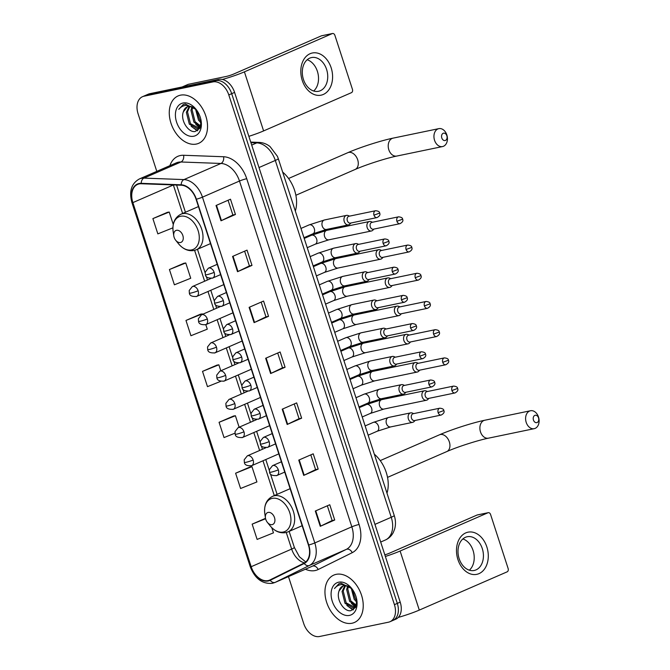 <?xml version="1.0" encoding="UTF-8"?>
<svg xmlns="http://www.w3.org/2000/svg" width="670" height="670" viewBox="0 0 670 670"><rect width="100%" height="100%" fill="white"/><g stroke="black" fill="none" stroke-linecap="round" stroke-linejoin="round"><path stroke-width="1" d="M391.389 620.931A16.147 10.996 -113.5 0 0 392.871 620.462L395.769 619.197A16.147 10.996 -113.5 0 0 400.208 602.137L234.584 92.41A16.147 10.996 -113.5 0 0 218.73 79.387L149.787 93.7A16.147 10.996 -113.5 0 0 148.296 94.168L145.407 95.425A16.147 10.996 -113.5 0 1 146.889 94.956A16.147 10.996 -113.5 0 0 145.407 95.425L142.517 96.689A16.147 10.996 -113.5 0 0 138.079 113.749L156.797 171.361M392.871 620.462A16.147 10.996 -113.5 0 0 397.31 603.394L231.694 93.666A16.147 10.996 -113.5 0 0 215.841 80.651L146.889 94.956L215.841 80.651A16.147 10.996 -113.5 0 1 231.694 93.666L397.31 603.394A16.147 10.996 -113.5 0 1 392.871 620.462L389.982 621.718A16.147 10.996 -113.5 0 0 394.421 604.658L228.797 94.922A16.147 10.996 -113.5 0 0 212.951 81.907L144 96.22A16.147 10.996 -113.5 0 0 142.517 96.689M352.035 623.234A25.837 17.588 -113.5 0 0 354.413 622.48A25.837 17.588 -113.5 0 0 360.912 593.461A25.837 17.588 -113.5 0 0 336.156 574.349A25.837 17.588 -113.5 0 0 333.777 575.103A25.837 17.588 -113.5 0 0 327.278 604.122A25.837 17.588 -113.5 0 0 352.035 623.234A25.837 17.588 -113.5 0 0 354.413 622.48A25.837 17.588 -113.5 0 0 360.912 593.461A25.837 17.588 -113.5 0 0 336.156 574.349A25.837 17.588 -113.5 0 0 333.777 575.103A25.837 17.588 -113.5 0 0 327.278 604.122A25.837 17.588 -113.5 0 0 352.035 623.234M196.344 144.058A25.837 17.588 -113.5 0 0 198.722 143.305A25.837 17.588 -113.5 0 0 205.213 114.285A25.837 17.588 -113.5 0 0 180.456 95.174A25.837 17.588 -113.5 0 0 178.086 95.927A25.837 17.588 -113.5 0 0 171.587 124.947A25.837 17.588 -113.5 0 0 196.344 144.058A25.837 17.588 -113.5 0 0 198.722 143.305A25.837 17.588 -113.5 0 0 205.213 114.285A25.837 17.588 -113.5 0 0 180.456 95.174A25.837 17.588 -113.5 0 0 178.086 95.927A25.837 17.588 -113.5 0 0 171.587 124.947A25.837 17.588 -113.5 0 0 196.344 144.058M268.075 580.597A17.227 11.725 66.5 0 1 251.175 566.711L132.869 202.616A17.227 11.725 66.5 0 1 137.61 184.417A17.227 11.725 66.5 0 1 141.286 183.739L181.277 185.221A17.227 11.725 66.5 0 1 196.084 199.275L308.434 545.053A17.227 11.725 66.5 0 1 304.054 563.085L270.018 579.927A17.227 11.725 66.5 0 1 269.658 580.094A17.227 11.725 66.5 0 1 268.075 580.597M268.209 580.999A17.654 12.018 -113.5 0 0 270.194 580.32L304.239 563.478A17.654 12.018 -113.5 0 0 308.728 544.986L196.377 199.216A17.654 12.018 -113.5 0 0 181.193 184.803L141.202 183.329A17.654 12.018 -113.5 0 0 132.585 202.675L250.882 566.77A17.654 12.018 -113.5 0 0 268.209 580.999M167.358 212.348L152.886 218.604L157.844 233.88L172.902 227.842M183.898 263.268L169.426 269.533L174.393 284.809L190.732 278.251L185.774 262.975L183.748 263.293M200.447 314.188L185.975 320.453L190.933 335.729L207.281 329.171L205.807 324.649A5.385 3.668 -113.5 0 0 207.29 318.962A5.385 0.553 162 0 1 200.045 321.29A5.385 0.553 -18 0 1 198.546 321.374C198.789 323.878 201.209 324.967 205.807 324.649A5.385 3.668 -113.5 0 1 205.313 324.808M250.086 466.956L235.614 473.221L240.572 488.497L256.92 481.939L251.953 466.663L249.927 466.982M233.537 416.036L219.065 422.293L224.031 437.569L234.977 433.18M216.996 365.116L202.516 371.373L207.482 386.649L220.681 381.356M288.469 576.602L303.694 623.485A16.147 10.996 -113.5 0 0 319.548 636.5L388.5 622.187A16.147 10.996 -113.5 0 0 389.982 621.718M232.574 256.426L247.029 250.128L251.995 265.404L237.532 271.702L232.574 256.426M216.025 205.506L230.488 199.208L235.446 214.484L220.991 220.782L216.025 205.506M282.204 409.194L296.668 402.896L301.634 418.172L287.17 424.47L282.204 409.194M298.753 460.114L313.217 453.816L318.175 469.092L303.719 475.39L298.753 460.114M315.302 511.034L329.757 504.736L334.724 520.012L320.26 526.31L315.302 511.034M249.114 307.346L263.578 301.048L268.544 316.324L254.081 322.622L249.114 307.346M265.663 358.266L280.119 351.968L285.085 367.244L270.621 373.542L265.663 358.266M265.504 518.329L252.154 524.141L257.121 539.417L273.46 532.859L271.769 527.633M285.085 367.244L282.505 367.78M277.707 353.023L282.514 367.797L271.082 373.332A4.305 0.444 162 0 1 270.621 373.542M268.544 316.324L265.957 316.86L254.541 322.412A4.305 0.444 162 0 1 254.081 322.622M334.724 520.012L332.144 520.548L320.721 526.101A4.305 0.444 162 0 1 320.26 526.31M318.175 469.092L315.595 469.628L304.172 475.181A4.305 0.444 162 0 1 303.719 475.39M301.634 418.172L299.055 418.708L287.631 424.261A4.305 0.444 162 0 1 287.17 424.47M235.446 214.484L232.867 215.02L221.443 220.572A4.305 0.444 162 0 1 220.991 220.782M251.995 265.404L249.416 265.94L237.992 271.492A4.305 0.444 162 0 1 237.532 271.702M202.516 371.373L218.864 364.815L220.798 370.786M218.864 364.815L216.837 365.142M219.065 422.293L235.404 415.735L239.131 427.209M235.404 415.735L233.378 416.062M235.614 473.221L251.953 466.663M252.154 524.141L265.596 518.747M185.975 320.453L202.315 313.895L202.466 314.364M202.315 313.895L200.288 314.213M169.426 269.533L185.774 262.975M152.886 218.604L169.225 212.047L173.262 224.467M169.225 212.047L167.198 212.373M294.256 403.943L299.055 418.716M310.805 454.863L315.603 469.645M327.345 505.791L332.144 520.565M261.166 302.103L265.965 316.877M244.617 251.175L249.424 265.957M228.076 200.255L232.875 215.028M356.524 602.045A26.917 18.325 -113.5 0 0 356.867 602.514M351.968 588.779L340.971 583.185L338.886 583.754L334.489 588.528C336.491 586.016 339.062 584.676 342.194 584.525L350.117 587.305A12.169 8.283 -113.5 0 0 343.97 585.706A12.169 8.283 -113.5 0 0 342.856 586.066A12.169 8.283 -113.5 0 0 339.062 590.965L343.107 585.957M350.117 587.305L351.633 588.394M356.13 606.166L353.232 607.95L345.025 603.335L342.052 591.493L344.899 585.588M355.795 606.945L354.254 607.64M354.807 607.347L346.172 602.841L343.199 590.999L345.553 585.597M356.875 602.204L354.204 599.34L351.172 588.025M356.85 600.647L355.351 598.838L352.244 589.148M356.197 605.99L349.614 601.333L346.641 589.5L347.68 586.032M356.415 605.303L350.762 600.839L347.789 588.997L348.467 586.351M349.489 615.395A17.546 11.943 -113.5 0 0 356.859 600.303A17.546 11.943 -113.5 0 0 351.683 588.419A17.546 11.943 -113.5 0 0 338.702 582.188A17.546 11.943 -113.5 0 0 332.261 601.25A17.546 11.943 -113.5 0 0 349.489 615.395M339.062 590.965C335.72 599.281 344.12 612.137 350.879 610.672L355.502 607.489L356.842 600.513M334.489 588.528L339.112 583.662M353.467 609.7L349.522 607.363M355.77 606.585L354.12 605.362M352.998 609.993L346.8 605.42M355.376 606.945L351.398 603.419M356.867 602.414L355.988 601.426M486.856 546.963A21.532 15.619 -101.7 0 1 479.008 573.629A21.532 15.619 -101.7 0 1 457.928 559.559A21.532 15.619 -101.7 0 1 465.776 532.893A21.532 15.619 -101.7 0 1 486.856 546.963M459.143 558.646A17.227 12.495 78.3 0 0 474.218 570.471A17.227 12.495 78.3 0 0 482.283 548.571A17.227 12.495 78.3 0 0 467.216 536.737A17.227 12.495 78.3 0 0 459.143 558.646M462.869 538.94A17.227 12.495 -101.7 0 1 473.07 550.48A17.227 12.495 -101.7 0 1 469.352 570.187M398.307 617.405A21.532 2.219 -18 0 0 419.294 610.094L507.148 571.837A2.688 1.951 78.3 0 0 508.128 568.503L490.591 514.527A2.688 1.951 78.3 0 0 488.237 512.676A2.688 1.951 78.3 0 0 487.961 512.768L477.074 515.029L389.22 553.286A5.385 0.553 162 0 1 384.84 554.852M385.359 556.452A21.532 2.219 -18 0 0 400.107 551.025L487.961 512.768M477.074 515.029A2.688 1.951 -101.7 0 1 477.35 514.937A2.688 1.951 -101.7 0 1 477.643 514.903M538.521 417.854A3.769 2.73 78.3 0 0 534.827 415.392A3.769 2.73 78.3 0 0 533.454 420.057A3.769 2.73 78.3 0 0 537.147 422.519A3.769 2.73 78.3 0 0 538.521 417.854M526.21 422.385A9.154 6.633 -101.7 0 1 530.498 410.752A9.154 6.633 -101.7 0 1 538.504 417.033A9.154 6.633 -101.7 0 1 534.216 428.674A9.154 6.633 -101.7 0 1 526.21 422.385M268.159 512.408A6.457 4.397 -113.5 0 0 265.446 517.969A6.457 4.397 -113.5 0 0 267.347 522.34A6.457 4.397 -113.5 0 0 272.129 524.635A6.457 4.397 -113.5 0 0 274.499 517.617A6.457 4.397 -113.5 0 0 268.159 512.408M386.975 493.145A29.606 20.15 -113.5 0 0 374.321 454.185M446.856 135.75A3.769 2.73 78.3 0 0 443.171 133.288A3.769 2.73 78.3 0 0 441.798 137.953A3.769 2.73 78.3 0 0 445.483 140.415A3.769 2.73 78.3 0 0 446.856 135.75M434.554 140.281A9.154 6.633 -101.7 0 1 438.833 128.64A9.154 6.633 -101.7 0 1 446.84 134.93A9.154 6.633 -101.7 0 1 442.56 146.562A9.154 6.633 -101.7 0 1 434.554 140.281M176.495 230.304A6.457 4.397 -113.5 0 0 173.781 235.857A6.457 4.397 -113.5 0 0 175.682 240.237A6.457 4.397 -113.5 0 0 180.464 242.523A6.457 4.397 -113.5 0 0 182.835 235.513A6.457 4.397 -113.5 0 0 176.495 230.304M295.319 211.033A29.606 20.15 -113.5 0 0 282.656 172.073M427.493 391.506L426.078 390.928A4.841 3.518 78.3 0 0 424.47 390.761A4.841 3.518 78.3 0 0 423.968 390.92A4.841 3.518 78.3 0 0 422.201 396.916A4.841 3.518 78.3 0 0 426.438 400.241A4.841 3.518 78.3 0 0 426.949 400.082A4.841 3.518 78.3 0 0 427.854 399.454L428.917 398.357M451.923 390.543A3.501 2.538 78.3 0 1 453.556 386.096L426.924 391.623A3.501 2.538 78.3 0 0 426.555 391.741A3.501 2.538 78.3 0 0 425.283 396.071A3.501 2.538 78.3 0 0 428.348 398.474L454.98 392.947C457.568 391.531 458.439 390.032 457.593 388.441L451.923 390.543A3.501 2.538 78.3 0 0 454.98 392.947M418.331 363.291L416.916 362.713A4.841 3.518 78.3 0 0 415.308 362.545A4.841 3.518 78.3 0 0 414.797 362.704A4.841 3.518 78.3 0 0 413.038 368.709A4.841 3.518 78.3 0 0 417.276 372.034A4.841 3.518 78.3 0 0 417.779 371.875A4.841 3.518 78.3 0 0 418.683 371.239L419.755 370.142M442.753 362.336A3.501 2.538 78.3 0 1 444.394 357.889L417.753 363.416A3.501 2.538 78.3 0 0 417.393 363.525A3.501 2.538 78.3 0 0 416.12 367.864A3.501 2.538 78.3 0 0 419.177 370.267L445.818 364.74C448.397 363.316 449.269 361.817 448.431 360.226L442.753 362.336A3.501 2.538 78.3 0 0 445.818 364.74M409.161 335.084L407.745 334.506A4.841 3.518 78.3 0 0 406.137 334.338A4.841 3.518 78.3 0 0 405.635 334.498A4.841 3.518 78.3 0 0 403.868 340.494A4.841 3.518 78.3 0 0 408.105 343.827A4.841 3.518 78.3 0 0 408.616 343.66A4.841 3.518 78.3 0 0 409.521 343.032L410.584 341.935M433.591 334.121A3.501 2.538 78.3 0 1 435.224 329.673L408.591 335.201A3.501 2.538 78.3 0 0 408.223 335.318A3.501 2.538 78.3 0 0 406.95 339.648A3.501 2.538 78.3 0 0 410.015 342.052L436.647 336.524C439.235 335.109 440.106 333.61 439.26 332.019L433.591 334.121A3.501 2.538 78.3 0 0 436.647 336.524M399.998 306.868L398.583 306.291A4.841 3.518 78.3 0 0 396.975 306.123A4.841 3.518 78.3 0 0 396.464 306.282A4.841 3.518 78.3 0 0 394.705 312.287A4.841 3.518 78.3 0 0 398.943 315.612A4.841 3.518 78.3 0 0 399.446 315.453A4.841 3.518 78.3 0 0 400.35 314.816L401.422 313.728M424.42 305.914A3.501 2.538 78.3 0 1 426.061 301.466L399.421 306.994A3.501 2.538 78.3 0 0 399.06 307.111A3.501 2.538 78.3 0 0 397.787 311.441A3.501 2.538 78.3 0 0 400.844 313.845L427.485 308.317C430.065 306.902 430.936 305.394 430.098 303.812L424.42 305.914A3.501 2.538 78.3 0 0 427.485 308.317M390.828 278.661L389.412 278.084A4.841 3.518 78.3 0 0 387.804 277.916A4.841 3.518 78.3 0 0 387.302 278.075A4.841 3.518 78.3 0 0 385.535 284.072A4.841 3.518 78.3 0 0 389.772 287.405A4.841 3.518 78.3 0 0 390.283 287.237A4.841 3.518 78.3 0 0 391.188 286.609L392.252 285.512M415.258 277.698A3.501 2.538 78.3 0 1 416.891 273.251L390.258 278.779A3.501 2.538 78.3 0 0 389.89 278.896A3.501 2.538 78.3 0 0 388.617 283.226A3.501 2.538 78.3 0 0 391.682 285.629L418.315 280.102C420.902 278.687 421.773 277.187 420.936 275.596L415.258 277.698A3.501 2.538 78.3 0 0 418.315 280.102M381.666 250.454L380.25 249.868A4.841 3.518 78.3 0 0 378.642 249.701A4.841 3.518 78.3 0 0 378.14 249.868A4.841 3.518 78.3 0 0 376.373 255.865A4.841 3.518 78.3 0 0 380.61 259.19A4.841 3.518 78.3 0 0 381.113 259.03A4.841 3.518 78.3 0 0 382.017 258.394L383.089 257.305M406.087 249.491A3.501 2.538 78.3 0 1 407.728 245.044L381.088 250.572A3.501 2.538 78.3 0 0 380.728 250.689A3.501 2.538 78.3 0 0 379.454 255.019A3.501 2.538 78.3 0 0 382.511 257.422L409.152 251.895C411.732 250.48 412.603 248.972 411.765 247.389L406.087 249.491A3.501 2.538 78.3 0 0 409.152 251.895M372.503 222.239L371.088 221.661A4.841 3.518 78.3 0 0 369.472 221.494A4.841 3.518 78.3 0 0 368.969 221.653A4.841 3.518 78.3 0 0 367.202 227.658A4.841 3.518 78.3 0 0 371.44 230.983A4.841 3.518 78.3 0 0 371.951 230.823A4.841 3.518 78.3 0 0 372.855 230.187L373.919 229.09M396.925 221.284A3.501 2.538 78.3 0 1 398.558 216.829L371.925 222.356A3.501 2.538 78.3 0 0 371.557 222.474A3.501 2.538 78.3 0 0 370.284 226.812A3.501 2.538 78.3 0 0 373.349 229.207L399.982 223.679C402.57 222.264 403.441 220.765 402.603 219.174L396.925 221.284A3.501 2.538 78.3 0 0 399.982 223.679M413.717 413.608L412.301 413.03A4.841 3.518 78.3 0 0 410.685 412.862A4.841 3.518 78.3 0 0 410.182 413.022A4.841 3.518 78.3 0 0 408.315 418.675A4.841 3.518 78.3 0 0 412.661 422.351A4.841 3.518 78.3 0 0 413.164 422.192A4.841 3.518 78.3 0 0 414.068 421.556L415.132 420.459M438.138 412.645A3.501 2.538 78.3 0 1 439.78 408.197L413.139 413.725A3.501 2.538 78.3 0 0 412.779 413.842A3.501 2.538 78.3 0 0 411.497 418.18A3.501 2.538 78.3 0 0 414.562 420.576L441.195 415.048C443.783 413.633 444.654 412.134 443.816 410.543L438.138 412.645A3.501 2.538 78.3 0 0 441.195 415.048M404.546 385.401L403.131 384.823A4.841 3.518 78.3 0 0 401.523 384.647A4.841 3.518 78.3 0 0 401.02 384.815A4.841 3.518 78.3 0 0 399.153 390.459A4.841 3.518 78.3 0 0 403.491 394.136A4.841 3.518 78.3 0 0 403.993 393.977A4.841 3.518 78.3 0 0 404.898 393.34L405.97 392.252M428.968 384.438A3.501 2.538 78.3 0 1 430.609 379.991L403.977 385.518A3.501 2.538 78.3 0 0 403.608 385.635A3.501 2.538 78.3 0 0 402.335 389.965A3.501 2.538 78.3 0 0 405.392 392.369L432.033 386.841C434.612 385.426 435.483 383.918 434.646 382.335L428.968 384.438A3.501 2.538 78.3 0 0 432.033 386.841M395.384 357.185L393.968 356.608A4.841 3.518 78.3 0 0 392.36 356.44A4.841 3.518 78.3 0 0 391.85 356.599A4.841 3.518 78.3 0 0 389.982 362.252A4.841 3.518 78.3 0 0 394.328 365.929A4.841 3.518 78.3 0 0 394.831 365.77A4.841 3.518 78.3 0 0 395.736 365.133L396.808 364.036M419.805 356.231A3.501 2.538 78.3 0 1 421.447 351.775L394.806 357.303A3.501 2.538 78.3 0 0 394.446 357.42A3.501 2.538 78.3 0 0 393.164 361.758A3.501 2.538 78.3 0 0 396.23 364.162L422.862 358.626C425.45 357.21 426.321 355.711 425.484 354.12L419.805 356.231A3.501 2.538 78.3 0 0 422.862 358.626M386.213 328.978L384.798 328.401A4.841 3.518 78.3 0 0 383.19 328.233A4.841 3.518 78.3 0 0 382.687 328.392A4.841 3.518 78.3 0 0 380.82 334.045A4.841 3.518 78.3 0 0 385.158 337.714A4.841 3.518 78.3 0 0 385.66 337.554A4.841 3.518 78.3 0 0 386.565 336.918L387.637 335.829M410.635 328.015A3.501 2.538 78.3 0 1 412.276 323.568L385.644 329.096A3.501 2.538 78.3 0 0 385.275 329.213A3.501 2.538 78.3 0 0 384.002 333.543A3.501 2.538 78.3 0 0 387.059 335.946L413.7 330.419C416.279 329.003 417.159 327.496 416.313 325.913L410.635 328.015A3.501 2.538 78.3 0 0 413.7 330.419M377.051 300.763L375.635 300.185A4.841 3.518 78.3 0 0 374.028 300.018A4.841 3.518 78.3 0 0 373.517 300.177A4.841 3.518 78.3 0 0 371.649 305.83A4.841 3.518 78.3 0 0 375.996 309.507A4.841 3.518 78.3 0 0 376.498 309.347A4.841 3.518 78.3 0 0 377.403 308.711L378.475 307.614M401.472 299.808A3.501 2.538 78.3 0 1 403.114 295.353L376.473 300.88A3.501 2.538 78.3 0 0 376.113 300.998A3.501 2.538 78.3 0 0 374.832 305.336A3.501 2.538 78.3 0 0 377.897 307.739L404.529 302.212C407.117 300.788 407.988 299.289 407.151 297.698L401.472 299.808A3.501 2.538 78.3 0 0 404.529 302.212M367.88 272.556L366.465 271.978A4.841 3.518 78.3 0 0 364.857 271.811A4.841 3.518 78.3 0 0 364.354 271.97A4.841 3.518 78.3 0 0 362.487 277.623A4.841 3.518 78.3 0 0 366.825 281.291A4.841 3.518 78.3 0 0 367.328 281.132A4.841 3.518 78.3 0 0 368.24 280.504L369.304 279.407M392.302 271.593A3.501 2.538 78.3 0 1 393.943 267.146L367.311 272.673A3.501 2.538 78.3 0 0 366.942 272.791A3.501 2.538 78.3 0 0 365.669 277.12A3.501 2.538 78.3 0 0 368.734 279.524L395.367 273.997C397.947 272.581 398.826 271.082 397.98 269.491L392.302 271.593A3.501 2.538 78.3 0 0 395.367 273.997M358.718 244.341L357.303 243.763A4.841 3.518 78.3 0 0 355.695 243.595A4.841 3.518 78.3 0 0 355.184 243.754A4.841 3.518 78.3 0 0 353.316 249.408A4.841 3.518 78.3 0 0 357.663 253.084A4.841 3.518 78.3 0 0 358.165 252.925A4.841 3.518 78.3 0 0 359.07 252.289L360.142 251.191M383.139 243.386A3.501 2.538 78.3 0 1 384.781 238.93L358.14 244.466A3.501 2.538 78.3 0 0 357.78 244.575A3.501 2.538 78.3 0 0 356.507 248.913A3.501 2.538 78.3 0 0 359.564 251.317L386.196 245.79C388.784 244.366 389.655 242.867 388.818 241.275L383.139 243.386A3.501 2.538 78.3 0 0 386.196 245.79M349.547 216.134L348.132 215.556A4.841 3.518 78.3 0 0 346.524 215.388A4.841 3.518 78.3 0 0 346.022 215.547A4.841 3.518 78.3 0 0 344.154 221.201A4.841 3.518 78.3 0 0 348.492 224.877A4.841 3.518 78.3 0 0 348.995 224.71A4.841 3.518 78.3 0 0 349.908 224.082L350.971 222.984M373.969 215.171A3.501 2.538 78.3 0 1 375.61 210.723L348.978 216.251A3.501 2.538 78.3 0 0 348.609 216.368A3.501 2.538 78.3 0 0 347.336 220.698A3.501 2.538 78.3 0 0 350.402 223.102L377.034 217.574C379.614 216.159 380.493 214.66 379.647 213.068L373.969 215.171A3.501 2.538 78.3 0 0 377.034 217.574M331.156 67.787A21.532 15.619 -101.7 0 1 323.317 94.453A21.532 15.619 -101.7 0 1 302.237 80.383A21.532 15.619 -101.7 0 1 310.076 53.717A21.532 15.619 -101.7 0 1 331.156 67.787M303.451 79.47A17.227 12.495 78.3 0 0 318.518 91.296A17.227 12.495 78.3 0 0 326.591 69.395A17.227 12.495 78.3 0 0 311.525 57.561A17.227 12.495 78.3 0 0 303.451 79.47M307.17 59.764A17.227 12.495 -101.7 0 1 317.379 71.305A17.227 12.495 -101.7 0 1 313.661 91.011M248.855 136.345A21.532 2.219 -18 0 0 263.603 130.918L351.457 92.661A2.688 1.951 78.3 0 0 352.437 89.328L334.899 35.351A2.688 1.951 78.3 0 0 332.546 33.5A2.688 1.951 78.3 0 0 332.261 33.592L321.374 35.845L233.528 74.11A5.385 0.553 162 0 1 226.284 76.439L188.337 84.311L182.257 86.958M222.381 79.445A21.532 2.219 -18 0 0 244.408 71.849L332.261 33.592M321.374 35.845A2.688 1.951 -101.7 0 1 321.659 35.761A2.688 1.951 -101.7 0 1 321.952 35.728M182.139 86.983L188.036 84.412A2.688 1.834 66.5 0 1 188.086 84.387A2.688 1.834 66.5 0 1 188.337 84.311M200.833 122.87A26.917 18.325 -113.5 0 0 201.167 123.339M196.277 109.604L185.28 104.009L183.195 104.579L178.79 109.352C180.799 106.84 183.371 105.5 186.503 105.349L194.417 108.13A12.169 8.283 -113.5 0 0 188.278 106.53A12.169 8.283 -113.5 0 0 187.156 106.89A12.169 8.283 -113.5 0 0 183.371 111.789L187.416 106.781M194.417 108.13L195.942 109.218M200.439 126.99L197.533 128.774L189.325 124.159L186.352 112.317L189.208 106.413M200.095 127.769L198.555 128.464M199.116 128.171L190.481 123.657L187.5 111.823L189.861 106.413M201.184 123.029L198.513 120.164L195.472 108.85M201.159 121.471L199.66 119.662L196.553 109.972M200.506 126.814L193.923 122.158L190.95 110.316L191.989 106.857M200.724 126.127L195.07 121.664L192.097 109.821L192.776 107.175M193.798 136.219A17.546 11.943 -113.5 0 0 201.167 121.128A17.546 11.943 -113.5 0 0 195.992 109.243A17.546 11.943 -113.5 0 0 183.011 103.013A17.546 11.943 -113.5 0 0 176.57 122.074A17.546 11.943 -113.5 0 0 193.798 136.219M183.371 111.789C180.021 120.106 188.429 132.962 195.188 131.496L199.811 128.313L201.151 121.329M178.79 109.352L183.421 104.487M197.767 130.524L193.831 128.188M200.07 127.409L198.421 126.186M197.298 130.817L191.109 126.245M199.685 127.769L195.699 124.243M201.176 123.238L200.288 122.25M400.208 602.137L394.421 604.658M149.787 93.7L144 96.22M218.73 79.387L212.951 81.907M234.584 92.41L228.797 94.922M386.029 539.71A10.762 7.881 -116.3 0 1 385.769 539.827A21.532 14.656 -113.5 0 0 391.247 517.282L275.303 160.448A21.532 14.656 -113.5 0 0 256.794 142.877A10.762 7.496 -87.9 0 1 259.19 142.409C263.184 142.618 266.811 144.017 270.069 146.596L277.422 156.328L278.284 158.631L394.228 515.456C395.719 520.054 395.87 524.568 394.672 529.007L393.273 532.533C391.598 535.715 389.178 538.111 386.029 539.71L380.677 542.047M394.228 515.456A10.762 1.114 162 0 1 391.247 517.282L374.94 524.384M250.915 142.66L256.794 142.877L251.702 145.097M278.284 158.631A10.762 1.114 162 0 1 275.303 160.448L258.997 167.55M251.175 566.711L291.659 549.073A17.227 11.725 -113.5 0 0 304.49 562.859M169.912 165.649A26.917 18.325 66.5 0 1 180.314 155.541A26.917 18.325 66.5 0 1 183.597 155.273L223.587 156.746A26.917 18.325 66.5 0 1 246.728 178.706L359.078 524.484A26.917 18.325 66.5 0 1 352.227 552.675L318.191 569.508A26.917 18.325 66.5 0 1 305.411 569.224M141.202 183.329A5.385 3.752 -87.9 0 1 143.958 178.111L180.975 161.989A21.532 14.656 -113.5 0 0 178.354 162.207A21.532 14.656 -113.5 0 0 176.377 162.835L139.36 178.957A21.532 14.656 66.5 0 1 143.958 178.111L183.948 179.594A21.532 14.656 66.5 0 1 202.457 197.156L314.808 542.934A5.385 0.553 162 0 1 308.728 544.986M359.078 524.484A5.385 0.553 162 0 0 351.834 526.813L314.808 542.934A21.532 14.656 66.5 0 1 309.331 565.488L275.295 582.322A21.532 14.656 66.5 0 1 274.851 582.531L311.877 566.41A21.532 14.656 -113.5 0 0 312.312 566.2L346.356 549.358A21.532 14.656 -113.5 0 0 351.834 526.813L239.483 181.034A21.532 14.656 -113.5 0 0 220.966 163.463L180.975 161.989A5.385 3.752 92.1 0 0 183.597 155.273M270.194 580.32A5.385 3.945 -116.3 0 0 275.295 582.322L312.312 566.2A5.385 3.945 63.7 0 1 318.191 569.508M196.377 199.216A5.385 0.553 -18 0 0 202.457 197.156L239.483 181.034A5.385 0.553 162 0 1 246.728 178.706M181.193 184.803A5.385 3.752 -87.9 0 1 183.948 179.594L220.966 163.463A5.385 3.752 92.1 0 0 223.587 156.746M352.227 552.675A5.385 3.945 63.7 0 0 346.356 549.358L309.331 565.488A5.385 3.945 -116.3 0 1 304.239 563.478M132.585 202.675A5.385 0.553 162 0 1 131.948 202.616L250.245 566.711A5.385 0.553 -18 0 0 250.882 566.77M173.346 184.928A17.227 11.725 -113.5 0 0 173.363 184.987L182.617 213.47M132.869 202.616L173.363 184.987A9.69 0.997 162 0 0 173.48 184.928M194.61 250.362L204.635 281.216M207.976 291.509L213.797 309.431M217.139 319.716L222.968 337.638M226.309 347.923L232.13 365.853M235.472 376.138L241.292 394.06M244.642 404.345L250.463 422.276M253.804 432.56L259.625 450.483M262.975 460.767L274.281 495.582M286.266 532.474L291.659 549.073A9.69 0.997 162 0 0 294.348 547.44L299.373 556.736L305.763 561.954M266.124 358.065L271.082 373.332M282.665 408.993L287.631 424.261M299.214 459.913L304.172 475.181M315.763 510.833L320.721 526.101M249.575 307.145L254.541 322.412M233.034 256.225L237.992 271.492M216.485 205.305L221.443 220.572M400.107 551.025L419.294 610.094M480.491 431.874A9.154 6.633 78.3 0 0 488.497 438.163C478.003 440.249 457.367 446.873 446.823 451.555A9.154 6.231 66.5 0 0 449.336 441.89A9.154 6.231 66.5 0 0 440.357 434.512A9.154 6.231 66.5 0 0 439.52 434.78C451.53 429.495 472.635 422.711 484.779 420.241A9.154 6.633 78.3 0 0 480.491 431.874M267.347 522.34L270.06 525.732A17.805 12.119 -113.5 0 0 283.234 532.047A17.805 12.119 -113.5 0 0 289.758 512.718A17.805 12.119 -113.5 0 0 272.288 498.363A17.805 12.119 -113.5 0 0 264.809 513.672L265.446 517.969M302.153 525.716L288.05 531.854A19.38 13.191 -113.5 0 0 292.924 510.088A19.38 13.191 -113.5 0 0 274.357 495.758A19.38 13.191 -113.5 0 0 272.581 496.328C266.442 499.527 263.854 505.306 264.809 513.672M388.826 149.77A9.154 6.633 78.3 0 0 396.833 156.051C386.339 158.145 365.711 164.77 355.159 169.451A9.154 6.231 66.5 0 0 357.68 159.778A9.154 6.231 66.5 0 0 348.693 152.4A9.154 6.231 66.5 0 0 347.856 152.668C359.865 147.383 380.97 140.6 393.114 138.129A9.154 6.633 78.3 0 0 388.826 149.77M175.682 240.237L178.396 243.62A17.805 12.119 -113.5 0 0 191.57 249.935A17.805 12.119 -113.5 0 0 198.102 230.606A17.805 12.119 -113.5 0 0 180.624 216.259A17.805 12.119 -113.5 0 0 173.145 231.56L173.781 235.857M210.489 243.612L196.394 249.751A19.38 13.191 -113.5 0 0 201.268 227.984A19.38 13.191 -113.5 0 0 182.701 213.655A19.38 13.191 -113.5 0 0 180.917 214.216C174.786 217.415 172.19 223.202 173.145 231.56M251.149 465.859A5.385 3.668 -113.5 0 0 251.644 465.7C247.037 466.019 244.617 464.93 244.374 462.434A5.385 0.553 -18 0 0 245.882 462.342A5.385 0.553 162 0 0 253.126 460.014A5.385 3.668 -113.5 0 0 247.841 455.675A5.385 3.668 -113.5 0 0 247.347 455.834L265.889 447.753M278.812 453.875L251.644 465.7A5.385 3.668 -113.5 0 0 253.126 460.014M362.227 416.958L370.301 413.44A4.841 3.3 -113.5 0 0 371.716 408.608A4.841 3.3 -113.5 0 0 366.875 404.412A4.841 3.3 -113.5 0 0 366.431 404.554L359.212 407.695M424.47 390.761L381.866 399.596A4.841 3.518 78.3 0 0 379.597 405.76A4.841 3.518 78.3 0 0 379.697 406.045A4.841 3.518 78.3 0 0 383.835 409.085L426.438 400.241M241.979 437.652A5.385 3.668 -113.5 0 0 242.473 437.493C237.875 437.812 235.455 436.714 235.203 434.219A5.385 0.553 -18 0 0 236.711 434.135A5.385 0.553 162 0 0 243.955 431.807A5.385 3.668 -113.5 0 0 238.671 427.468A5.385 3.668 -113.5 0 0 238.177 427.619L256.727 419.546M269.642 425.659L242.473 437.493A5.385 3.668 -113.5 0 0 243.955 431.807M353.057 388.742L361.13 385.233A4.841 3.3 -113.5 0 0 362.554 380.401A4.841 3.3 -113.5 0 0 357.713 376.205A4.841 3.3 -113.5 0 0 357.261 376.347L350.05 379.488M415.308 362.545L372.704 371.389A4.841 3.518 78.3 0 0 370.435 377.553A4.841 3.518 78.3 0 0 370.535 377.838A4.841 3.518 78.3 0 0 374.672 380.878L417.276 372.034M232.817 409.437A5.385 3.668 -113.5 0 0 233.311 409.278C228.704 409.596 226.284 408.507 226.041 406.012A5.385 0.553 -18 0 0 227.549 405.92A5.385 0.553 162 0 0 234.793 403.591A5.385 3.668 -113.5 0 0 229.509 399.253A5.385 3.668 -113.5 0 0 229.014 399.412L247.557 391.33M260.479 397.452L233.311 409.278A5.385 3.668 -113.5 0 0 234.793 403.591M343.894 360.535L351.968 357.018A4.841 3.3 -113.5 0 0 353.383 352.185A4.841 3.3 -113.5 0 0 348.542 347.99A4.841 3.3 -113.5 0 0 348.099 348.132L340.879 351.281M406.137 334.338L363.534 343.174A4.841 3.518 78.3 0 0 361.264 349.338A4.841 3.518 78.3 0 0 361.365 349.623A4.841 3.518 78.3 0 0 365.502 352.663L408.105 343.827M223.646 381.23A5.385 3.668 -113.5 0 0 224.14 381.071C219.542 381.389 217.122 380.292 216.879 377.796A5.385 0.553 -18 0 0 218.378 377.713A5.385 0.553 162 0 0 225.622 375.384A5.385 3.668 -113.5 0 0 220.338 371.046A5.385 3.668 -113.5 0 0 219.844 371.197L238.394 363.123M251.309 369.237L224.14 381.071A5.385 3.668 -113.5 0 0 225.622 375.384M334.724 332.328L342.797 328.811A4.841 3.3 -113.5 0 0 344.221 323.978A4.841 3.3 -113.5 0 0 339.38 319.783A4.841 3.3 -113.5 0 0 338.928 319.925L331.717 323.066M396.975 306.123L354.371 314.967A4.841 3.518 78.3 0 0 352.102 321.131A4.841 3.518 78.3 0 0 352.202 321.416A4.841 3.518 78.3 0 0 356.34 324.456L398.943 315.612M214.484 353.015A5.385 3.668 -113.5 0 0 214.978 352.864C210.372 353.174 207.951 352.085 207.708 349.589A5.385 0.553 -18 0 0 209.216 349.497A5.385 0.553 162 0 0 216.46 347.169A5.385 3.668 -113.5 0 0 211.176 342.831A5.385 3.668 -113.5 0 0 210.681 342.99L229.224 334.908M242.146 341.03L214.978 352.864A5.385 3.668 -113.5 0 0 216.46 347.169M325.561 304.113L333.635 300.596A4.841 3.3 -113.5 0 0 335.05 295.763A4.841 3.3 -113.5 0 0 330.209 291.576A4.841 3.3 -113.5 0 0 329.766 291.71L322.546 294.859M387.804 277.916L345.201 286.76A4.841 3.518 78.3 0 0 342.931 292.916A4.841 3.518 78.3 0 0 343.032 293.2A4.841 3.518 78.3 0 0 347.169 296.241L389.772 287.405M316.391 275.906L324.464 272.389A4.841 3.3 -113.5 0 0 325.888 267.556A4.841 3.3 -113.5 0 0 321.047 263.36A4.841 3.3 -113.5 0 0 320.595 263.503L313.384 266.643M378.642 249.701L336.038 258.545A4.841 3.518 78.3 0 0 333.769 264.709A4.841 3.518 78.3 0 0 333.869 264.993A4.841 3.518 78.3 0 0 338.007 268.034L380.61 259.19M207.29 318.962A5.385 3.668 -113.5 0 0 202.005 314.624A5.385 3.668 -113.5 0 0 201.511 314.783L220.061 306.701M196.151 296.592A5.385 3.668 -113.5 0 0 196.645 296.442C192.039 296.751 189.618 295.663 189.376 293.167A5.385 0.553 -18 0 0 190.883 293.075A5.385 0.553 162 0 0 198.127 290.747A5.385 3.668 -113.5 0 0 192.843 286.408A5.385 3.668 -113.5 0 0 192.349 286.567L210.891 278.494M223.814 284.608L196.645 296.442A5.385 3.668 -113.5 0 0 198.127 290.747M307.228 247.691L315.302 244.173A4.841 3.3 -113.5 0 0 316.717 239.341A4.841 3.3 -113.5 0 0 311.877 235.153A4.841 3.3 -113.5 0 0 311.433 235.296L304.214 238.436M369.472 221.494L326.868 230.338A4.841 3.518 78.3 0 0 324.598 236.493A4.841 3.518 78.3 0 0 324.699 236.778A4.841 3.518 78.3 0 0 328.836 239.818L371.44 230.983M276.341 475.692A5.385 3.668 -113.5 0 0 276.836 475.532C272.238 475.851 269.809 474.754 269.566 472.258A5.385 0.553 -18 0 0 271.074 472.174A5.385 0.553 162 0 0 278.318 469.846A5.385 3.668 -113.5 0 0 273.033 465.499A5.385 3.668 -113.5 0 0 272.539 465.658L281.392 461.806M284.733 472.09L276.836 475.532A5.385 3.668 -113.5 0 0 278.318 469.846M368.14 435.182L377.126 431.262A4.841 3.3 -113.5 0 0 378.55 426.438A4.841 3.3 -113.5 0 0 373.701 422.242A4.841 3.3 -113.5 0 0 373.257 422.385L365.133 425.919M373.257 422.385L388.701 417.427A4.841 3.518 78.3 0 0 388.19 417.586A4.841 3.518 78.3 0 0 386.531 423.867A4.841 3.518 78.3 0 0 390.669 426.916L412.661 422.351M267.179 447.476A5.385 3.668 -113.5 0 0 267.673 447.317C263.067 447.635 260.647 446.547 260.404 444.051A5.385 0.553 -18 0 0 261.903 443.959A5.385 0.553 162 0 0 269.147 441.631A5.385 3.668 -113.5 0 0 263.871 437.292A5.385 3.668 -113.5 0 0 263.369 437.451L272.221 433.599M275.563 443.883L267.673 447.317A5.385 3.668 -113.5 0 0 269.147 441.631M358.978 406.966L367.964 403.055A4.841 3.3 -113.5 0 0 369.379 398.223A4.841 3.3 -113.5 0 0 364.539 394.027A4.841 3.3 -113.5 0 0 364.095 394.169L355.971 397.712M364.095 394.169L379.53 389.211A4.841 3.518 78.3 0 0 379.027 389.379A4.841 3.518 78.3 0 0 377.361 395.66A4.841 3.518 78.3 0 0 381.498 398.7L403.491 394.136M258.009 419.269A5.385 3.668 -113.5 0 0 258.503 419.11C253.905 419.428 251.476 418.331 251.233 415.835A5.385 0.553 -18 0 0 252.741 415.752A5.385 0.553 162 0 0 259.985 413.423A5.385 3.668 -113.5 0 0 254.701 409.085A5.385 3.668 -113.5 0 0 254.206 409.236L263.059 405.384M266.4 415.668L258.503 419.11A5.385 3.668 -113.5 0 0 259.985 413.423M349.815 378.759L358.793 374.848A4.841 3.3 -113.5 0 0 360.217 370.016A4.841 3.3 -113.5 0 0 355.376 365.82A4.841 3.3 -113.5 0 0 354.924 365.962L346.8 369.497M354.924 365.962L370.368 361.004A4.841 3.518 78.3 0 0 369.857 361.163A4.841 3.518 78.3 0 0 368.199 367.453A4.841 3.518 78.3 0 0 372.336 370.493L394.328 365.929M248.846 391.054A5.385 3.668 -113.5 0 0 249.341 390.895C244.734 391.213 242.314 390.124 242.071 387.628A5.385 0.553 -18 0 0 243.57 387.536A5.385 0.553 162 0 0 250.815 385.208A5.385 3.668 -113.5 0 0 245.538 380.87A5.385 3.668 -113.5 0 0 245.044 381.029L253.888 377.177M257.23 387.461L249.341 390.895A5.385 3.668 -113.5 0 0 250.815 385.208M340.645 350.544L349.631 346.633A4.841 3.3 -113.5 0 0 351.047 341.8A4.841 3.3 -113.5 0 0 346.206 337.613A4.841 3.3 -113.5 0 0 345.762 337.747L337.638 341.29M345.762 337.747L361.197 332.789A4.841 3.518 78.3 0 0 360.695 332.957A4.841 3.518 78.3 0 0 359.028 339.238A4.841 3.518 78.3 0 0 363.165 342.278L385.158 337.714M239.676 362.847A5.385 3.668 -113.5 0 0 240.17 362.688C235.572 363.006 233.152 361.909 232.9 359.413A5.385 0.553 -18 0 0 234.408 359.329A5.385 0.553 162 0 0 241.652 357.001A5.385 3.668 -113.5 0 0 236.368 352.663A5.385 3.668 -113.5 0 0 235.874 352.814L244.726 348.961M248.067 359.254L240.17 362.688A5.385 3.668 -113.5 0 0 241.652 357.001M331.483 322.337L340.46 318.426A4.841 3.3 -113.5 0 0 341.884 313.594A4.841 3.3 -113.5 0 0 337.043 309.398A4.841 3.3 -113.5 0 0 336.591 309.54L328.467 313.074M336.591 309.54L352.035 304.582A4.841 3.518 78.3 0 0 351.532 304.741A4.841 3.518 78.3 0 0 349.866 311.031A4.841 3.518 78.3 0 0 354.003 314.071L375.996 309.507M230.514 334.632A5.385 3.668 -113.5 0 0 231.008 334.481C226.401 334.791 223.981 333.702 223.738 331.206A5.385 0.553 -18 0 0 225.246 331.114A5.385 0.553 162 0 0 232.49 328.786A5.385 3.668 -113.5 0 0 227.205 324.447A5.385 3.668 -113.5 0 0 226.711 324.607L235.555 320.754M238.897 331.039L231.008 334.481A5.385 3.668 -113.5 0 0 232.49 328.786M322.312 294.122L331.298 290.21A4.841 3.3 -113.5 0 0 332.714 285.378A4.841 3.3 -113.5 0 0 327.873 281.191A4.841 3.3 -113.5 0 0 327.429 281.325L319.305 284.867M327.429 281.325L342.864 276.375A4.841 3.518 78.3 0 0 342.362 276.534A4.841 3.518 78.3 0 0 340.695 282.815A4.841 3.518 78.3 0 0 344.832 285.856L366.825 281.291M221.343 306.425A5.385 3.668 -113.5 0 0 221.837 306.265C217.239 306.584 214.819 305.495 214.567 302.991A5.385 0.553 -18 0 0 216.075 302.907A5.385 0.553 162 0 0 223.319 300.579A5.385 3.668 -113.5 0 0 218.035 296.241A5.385 3.668 -113.5 0 0 217.541 296.4L226.393 292.539M229.735 302.832L221.837 306.265A5.385 3.668 -113.5 0 0 223.319 300.579M313.15 265.915L322.128 262.003A4.841 3.3 -113.5 0 0 323.551 257.171A4.841 3.3 -113.5 0 0 318.711 252.975A4.841 3.3 -113.5 0 0 318.258 253.118L310.135 256.652M318.258 253.118L333.702 248.16A4.841 3.518 78.3 0 0 333.199 248.319A4.841 3.518 78.3 0 0 331.533 254.608A4.841 3.518 78.3 0 0 335.67 257.649L357.663 253.084M212.181 278.209A5.385 3.668 -113.5 0 0 212.675 278.058C208.069 278.368 205.648 277.279 205.405 274.784A5.385 0.553 -18 0 0 206.913 274.692A5.385 0.553 162 0 0 214.157 272.363A5.385 3.668 -113.5 0 0 208.873 268.025A5.385 3.668 -113.5 0 0 208.378 268.184L217.222 264.332M220.564 274.616L212.675 278.058A5.385 3.668 -113.5 0 0 214.157 272.363M303.979 237.699L312.965 233.788A4.841 3.3 -113.5 0 0 314.381 228.964A4.841 3.3 -113.5 0 0 309.54 224.768A4.841 3.3 -113.5 0 0 309.096 224.911L300.972 228.445M309.096 224.911L324.531 219.953A4.841 3.518 78.3 0 0 324.029 220.112A4.841 3.518 78.3 0 0 322.362 226.393A4.841 3.518 78.3 0 0 326.499 229.433L348.492 224.877M244.408 71.849L263.603 130.918M250.731 142.099L259.19 142.409M250.245 566.711C254.893 578.595 262.255 584.139 272.313 583.336L274.851 582.531M139.36 178.957C131.362 183.513 128.9 191.402 131.948 202.616M176.595 185.046L185.439 212.248M197.466 249.282L205.146 272.908M206.301 276.459L207.449 279.993M210.79 290.278L214.316 301.115M215.464 304.666L216.611 308.2M219.953 318.493L223.478 329.33M224.634 332.873L225.782 336.415M229.123 346.7L232.641 357.537M233.797 361.088L234.944 364.622M238.285 374.907L241.811 385.753M242.967 389.295L244.115 392.838M247.456 403.122L250.974 413.959M252.129 417.51L253.277 421.045M256.618 431.329L260.144 442.167M261.3 445.718L262.447 449.252M265.789 459.545L269.307 470.382M270.462 473.933L277.095 494.351M289.13 531.385L294.348 547.44M477.35 514.937L488.237 512.676M484.779 420.241L530.498 410.752M380.225 460.6L439.52 434.78M288.05 531.854L285.713 532.6C279.867 533.521 274.65 531.235 270.06 525.732M290.118 488.681L272.581 496.328M488.497 438.163L534.216 428.674M387.536 477.375L446.823 451.555M393.114 138.129L438.833 128.64M288.569 178.488L347.856 152.668M196.394 249.751L194.049 250.496C188.203 251.417 182.985 249.123 178.396 243.62M198.462 206.578L180.917 214.216M396.833 156.051L442.56 146.562M295.872 195.272L355.159 169.451M370.301 413.44L383.835 409.085M381.866 399.596L366.431 404.554M244.374 462.434L244.198 459.779L247.347 455.834M453.556 386.096C456.278 386.381 457.618 387.168 457.593 388.441M361.13 385.233L374.672 380.878M372.704 371.389L357.261 376.347M235.203 434.219L235.036 431.572L238.177 427.619M444.394 357.889C447.108 358.174 448.456 358.953 448.431 360.226M351.968 357.018L365.502 352.663M363.534 343.174L348.099 348.132M226.041 406.012L225.865 403.357L229.014 399.412M435.224 329.673C437.945 329.958 439.286 330.746 439.26 332.019M342.797 328.811L356.34 324.456M354.371 314.967L338.928 319.925M216.879 377.796L216.703 375.15L219.844 371.197M426.061 301.466C428.775 301.751 430.123 302.53 430.098 303.812M333.635 300.596L347.169 296.241M345.201 286.76L329.766 291.71M207.708 349.589L207.533 346.943L210.681 342.99M416.891 273.251C419.613 273.544 420.953 274.323 420.936 275.596M324.464 272.389L338.007 268.034M336.038 258.545L320.595 263.503M232.976 312.815L205.807 324.649M198.546 321.374L198.37 318.727L201.511 314.783M407.728 245.044C410.442 245.329 411.79 246.108 411.765 247.389M315.302 244.173L328.836 239.818M326.868 230.338L311.433 235.296M189.376 293.167L189.2 290.52L192.349 286.567M398.558 216.829C401.28 217.122 402.628 217.901 402.603 219.174M377.126 431.262L390.669 426.916M388.701 417.427L410.685 412.862M439.78 408.197C442.493 408.491 443.842 409.269 443.816 410.543M269.566 472.258L269.399 469.611L272.539 465.658M367.964 403.055L381.498 398.7M379.53 389.211L401.523 384.647M430.609 379.991C433.322 380.275 434.671 381.062 434.646 382.335M260.404 444.051L260.228 441.396L263.369 437.451M358.793 374.848L372.336 370.493M370.368 361.004L392.36 356.44M421.447 351.775C424.16 352.068 425.509 352.847 425.484 354.12M251.233 415.835L251.066 413.189L254.206 409.236M349.631 346.633L363.165 342.278M361.197 332.789L383.19 328.233M412.276 323.568C414.998 323.853 416.338 324.64 416.313 325.913M242.071 387.628L241.895 384.974L245.044 381.029M340.46 318.426L354.003 314.071M352.035 304.582L374.028 300.018M403.114 295.353C405.827 295.646 407.176 296.425 407.151 297.698M232.9 359.413L232.733 356.767L235.874 352.814M331.298 290.21L344.832 285.856M342.864 276.375L364.857 271.811M393.943 267.146C396.665 267.43 398.005 268.218 397.98 269.491M223.738 331.206L223.562 328.56L226.711 324.607M322.128 262.003L335.67 257.649M333.702 248.16L355.695 243.595M384.781 238.93C387.495 239.224 388.843 240.002 388.818 241.275M214.567 302.991L214.4 300.344L217.541 296.4M312.965 233.788L326.499 229.433M324.531 219.953L346.524 215.388M375.61 210.723C378.332 211.008 379.672 211.795 379.647 213.068M205.405 274.784L205.229 272.137L208.378 268.184M188.086 84.387L182.131 86.983M321.659 35.761L332.546 33.5"/></g></svg>
